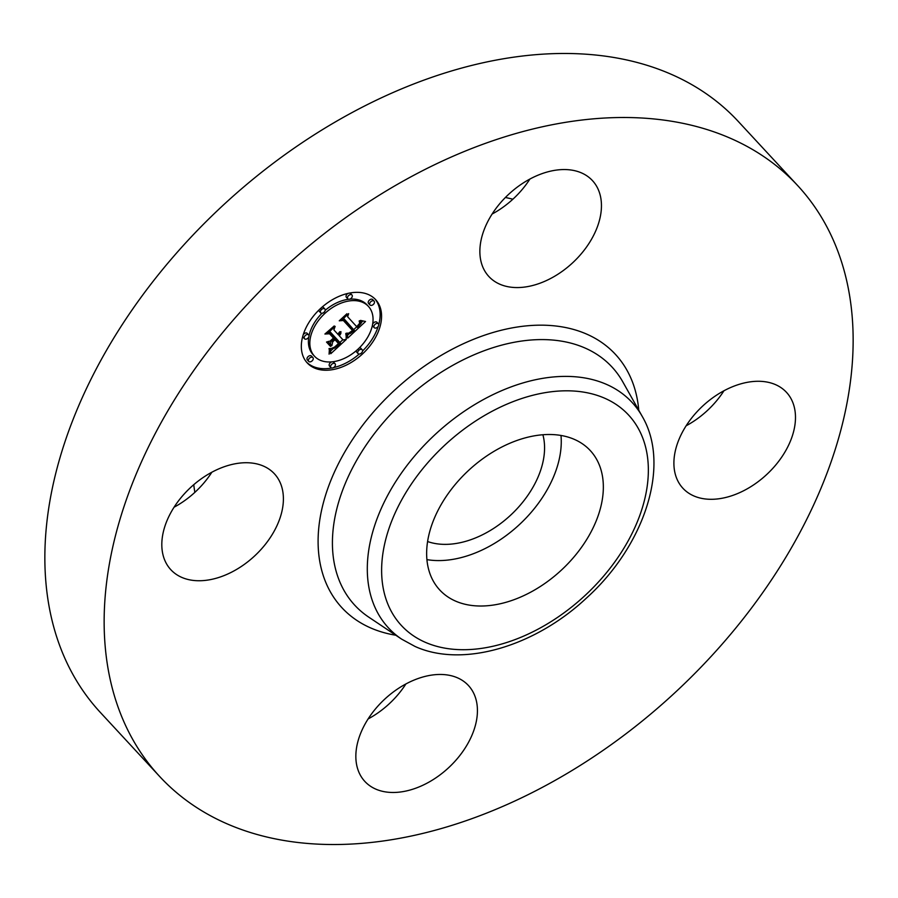 <?xml version="1.0" encoding="UTF-8"?>
<svg xmlns="http://www.w3.org/2000/svg" width="898" height="898" viewBox="0 0 898 898"><rect width="100%" height="100%" fill="white"/><g stroke="black" fill="none" stroke-linecap="round" stroke-linejoin="round"><path stroke-width="1.35" d="M560.992 435.451A102.585 68.113 -42.8 0 1 538.295 503.43A102.585 68.113 -42.8 0 1 426.92 559.622M542.897 434.744A83.2 55.238 -42.8 0 1 510.446 515.34A83.2 55.238 -42.8 0 1 427.594 541.528M194.855 492.362A235.287 156.207 -42.8 0 1 193.766 484.684M505.383 197.493A235.287 156.207 -42.8 0 1 512.87 199.221M159.631 776.456L100.34 712.428A434.8 288.673 -42.8 0 1 180.33 248.791A434.8 288.673 -42.8 0 1 671.21 74.287A434.8 288.673 -42.8 0 1 738.369 121.544L797.66 185.572A434.8 288.673 -42.8 0 1 717.67 649.209A434.8 288.673 -42.8 0 1 226.79 823.713A434.8 288.673 -42.8 0 1 159.631 776.456A434.8 288.673 -42.8 0 1 239.62 312.818A434.8 288.673 -42.8 0 1 730.501 138.314A434.8 288.673 -42.8 0 1 797.66 185.572M211.849 472.225A70.583 46.864 -42.8 0 1 174.066 507.213M529.899 179.05A70.583 46.864 -42.8 0 1 526.351 184.213A70.583 46.864 -42.8 0 1 492.115 214.038M723.934 390.787A70.583 46.864 -42.8 0 1 686.151 425.775M405.885 683.962A70.583 46.864 -42.8 0 1 402.338 689.125A70.583 46.864 -42.8 0 1 368.101 718.95M181.722 577.369A70.583 46.864 -42.8 0 1 170.822 569.702A70.583 46.864 -42.8 0 1 183.809 494.428A70.583 46.864 -42.8 0 1 263.496 466.107A70.583 46.864 -42.8 0 1 274.395 473.774A70.583 46.864 -42.8 0 1 261.408 549.037A70.583 46.864 -42.8 0 1 181.722 577.369M495.662 208.875A70.583 46.864 -42.8 0 1 592.444 180.599A70.583 46.864 -42.8 0 1 585.653 248.241A70.583 46.864 -42.8 0 1 488.871 276.517A70.583 46.864 -42.8 0 1 495.662 208.875M775.58 384.658A70.583 46.864 -42.8 0 1 786.48 392.336A70.583 46.864 -42.8 0 1 773.492 467.6A70.583 46.864 -42.8 0 1 693.806 495.921A70.583 46.864 -42.8 0 1 682.907 488.254A70.583 46.864 -42.8 0 1 695.883 412.99A70.583 46.864 -42.8 0 1 775.58 384.658M461.628 753.153A70.583 46.864 -42.8 0 1 364.846 781.428A70.583 46.864 -42.8 0 1 371.649 713.787A70.583 46.864 -42.8 0 1 468.43 685.511A70.583 46.864 -42.8 0 1 461.628 753.153M449.606 491.655A102.585 68.113 -42.8 0 1 590.255 450.549A102.585 68.113 -42.8 0 1 580.377 548.869A102.585 68.113 -42.8 0 1 439.728 589.964A102.585 68.113 -42.8 0 1 449.606 491.655M375.701 299.719A46.584 30.925 -42.8 0 1 362.399 354.048A46.584 30.925 -42.8 0 1 307.273 362.949A46.584 30.925 -42.8 0 1 307.195 362.871A46.584 30.925 -42.8 0 1 320.496 308.542A46.584 30.925 -42.8 0 1 375.633 299.64A46.584 30.925 -42.8 0 1 375.701 299.719M306.566 362.152A46.584 30.925 137.2 0 0 331.721 368M333.45 367.641A46.584 30.925 137.2 0 0 359.245 354.036M362.545 350.995A46.584 30.925 137.2 0 0 378.204 326.401M378.731 324.627A46.584 30.925 137.2 0 0 374.893 298.888M367.001 304.871A36.706 24.369 137.2 0 0 366.945 304.804A36.706 24.369 137.2 0 0 349.648 299.18M348.738 299.27A36.706 24.369 137.2 0 0 325.166 310.338M322 313.267A36.706 24.369 137.2 0 0 309.013 335.83M308.822 336.851A36.706 24.369 137.2 0 0 313.02 354.62A36.706 24.369 137.2 0 0 313.088 354.688A36.706 24.369 137.2 0 0 313.144 354.744M362.197 349.76A2.829 1.875 -42.8 0 1 362.208 349.771A2.829 1.875 -42.8 0 1 361.4 353.06A2.829 1.875 -42.8 0 1 358.055 353.599A2.829 1.875 -42.8 0 1 358.863 350.299A2.829 1.875 -42.8 0 1 362.197 349.76L360.76 348.211A2.829 1.875 137.2 0 0 360.76 348.211A2.829 1.875 137.2 0 0 359.458 347.773M356.293 350.703A2.829 1.875 137.2 0 0 356.618 352.038A2.829 1.875 137.2 0 0 356.618 352.05A2.829 1.875 137.2 0 0 356.629 352.05L358.055 353.599M312.897 357.595L311.471 356.057A2.829 1.875 137.2 0 0 311.46 356.057A2.829 1.875 137.2 0 0 308.126 356.596A2.829 1.875 137.2 0 0 307.318 359.885L307.318 359.885A2.829 1.875 137.2 0 0 307.329 359.896L308.755 361.434A2.829 1.875 -42.8 0 1 309.563 358.145A2.829 1.875 -42.8 0 1 312.897 357.606A2.829 1.875 -42.8 0 1 312.908 357.606A2.829 1.875 -42.8 0 1 312.1 360.895A2.829 1.875 -42.8 0 1 308.755 361.434L307.318 359.885M333.641 362.197L335.077 363.746A2.829 1.875 -42.8 0 1 335.077 363.757A2.829 1.875 -42.8 0 1 334.281 367.046A2.829 1.875 -42.8 0 1 330.935 367.585A2.829 1.875 -42.8 0 1 331.732 364.285A2.829 1.875 -42.8 0 1 335.077 363.746L333.652 362.208A2.829 1.875 137.2 0 0 333.641 362.197A2.829 1.875 137.2 0 0 332.72 361.771M331.811 361.86A2.829 1.875 137.2 0 0 329.51 363.735A2.829 1.875 137.2 0 0 329.499 366.036L329.499 366.036A2.829 1.875 137.2 0 0 329.499 366.047L330.924 367.585A2.829 1.875 -42.8 0 1 330.924 367.585L329.499 366.036M324.84 308.991L324.84 308.991A2.829 1.875 -42.8 0 1 324.032 312.291A2.829 1.875 -42.8 0 1 320.698 312.83A2.829 1.875 -42.8 0 1 321.495 309.529A2.829 1.875 -42.8 0 1 324.84 308.991L323.403 307.442A2.829 1.875 137.2 0 0 322.225 307.004M318.913 310.046A2.829 1.875 137.2 0 0 319.261 311.269A2.829 1.875 137.2 0 0 319.261 311.28L320.698 312.83A2.829 1.875 -42.8 0 1 320.687 312.818M308.654 334.92A2.829 1.875 -42.8 0 1 308.665 334.92A2.829 1.875 -42.8 0 1 307.857 338.22A2.829 1.875 -42.8 0 1 304.512 338.759A2.829 1.875 -42.8 0 1 305.32 335.459A2.829 1.875 -42.8 0 1 308.654 334.92L307.228 333.371A2.829 1.875 137.2 0 0 303.255 334.64M302.727 336.413A2.829 1.875 137.2 0 0 303.075 337.199A2.829 1.875 137.2 0 0 303.086 337.21L304.512 338.759A2.829 1.875 -42.8 0 1 304.512 338.748M372.704 299.606L374.14 301.156A2.829 1.875 -42.8 0 1 373.344 304.444A2.829 1.875 -42.8 0 1 369.998 304.983A2.829 1.875 -42.8 0 1 370.795 301.694A2.829 1.875 -42.8 0 1 374.14 301.156L372.715 299.606A2.829 1.875 137.2 0 0 372.704 299.606A2.829 1.875 137.2 0 0 369.359 300.145A2.829 1.875 137.2 0 0 368.562 303.434L368.562 303.434A2.829 1.875 137.2 0 0 368.562 303.445M372.805 326.12L374.241 327.669A2.829 1.875 -42.8 0 1 374.23 327.669A2.829 1.875 -42.8 0 1 375.038 324.369A2.829 1.875 -42.8 0 1 378.384 323.83A2.829 1.875 -42.8 0 1 377.575 327.13A2.829 1.875 -42.8 0 1 374.241 327.669L372.793 326.12A2.829 1.875 137.2 0 0 372.805 326.12L372.805 326.12A2.829 1.875 137.2 0 1 372.446 325.211M376.947 322.281L378.384 323.83A2.829 1.875 -42.8 0 1 378.384 323.841L376.947 322.292A2.829 1.875 137.2 0 0 376.947 322.281A2.829 1.875 137.2 0 0 374.691 322.101A2.829 1.875 137.2 0 0 372.636 324.189M347.818 298.843A2.829 1.875 -42.8 0 1 347.818 298.832A2.829 1.875 -42.8 0 1 348.626 295.543A2.829 1.875 -42.8 0 1 351.96 295.004A2.829 1.875 -42.8 0 1 351.163 298.304A2.829 1.875 -42.8 0 1 347.818 298.843L346.381 297.294A2.829 1.875 137.2 0 0 346.381 297.294A2.829 1.875 137.2 0 0 346.392 297.294A2.829 1.875 137.2 0 1 348.009 293.399M350.534 293.455A2.829 1.875 137.2 0 0 350.523 293.455A2.829 1.875 137.2 0 0 349.749 293.04M314.457 356.169A36.706 24.369 -42.8 0 1 324.941 313.368A36.706 24.369 -42.8 0 1 368.382 306.353A36.706 24.369 -42.8 0 1 368.438 306.42A36.706 24.369 -42.8 0 1 357.954 349.221A36.706 24.369 -42.8 0 1 314.513 356.237A36.706 24.369 -42.8 0 1 314.457 356.169M347.694 338.131L347.088 333.102L350.377 333.416L354.295 330.385L344.574 319.419L341.812 319.957L348.649 313.649L347.627 316.747L356.708 326.67L359.537 323.482L359.469 320.777L359.975 323.471L357.112 326.771L357.393 327.411L361.119 323.314L360.525 320.406L365.531 321.495L347.694 338.131M346.168 338.366L346.145 333.192L346.751 336.986L346.168 338.366M348.738 333.124L352.521 330.52L343.35 320.496L339.253 320.811L346.897 313.761L340.32 320.317L343.721 320.002L353.24 330.385L350.4 332.788L348.738 333.124M346.314 339.399L330.778 353.722L330.486 348.469L334.617 348.155L340.544 343.193L336.267 338.524L335.347 339.365L339.118 343.485L334.516 347.492L331.968 348.211L334.572 347.077L338.501 343.564L334.976 339.713L332.72 341.801L331.867 345.685L328.039 341.509L332.069 340.847L335.493 337.693L330.891 332.664L327.792 333.136L335.145 326.367L333.888 329.903L337.816 334.191L339.781 331.699L338.063 334.46L338.49 334.932L340.926 331.62L340.769 333.618L339.264 335.762L343.115 339.972L346.314 339.399M329.083 354.16L329.42 348.48L329.869 351.5L329.083 354.16M330.453 346.347L326.513 342.048L330.453 346.347M330.374 340.87L333.439 338.041L329.532 333.775L324.908 334.034L334.202 325.963L325.996 333.528L329.802 333.315L334.067 337.962L330.374 340.87M343.115 339.972L339.264 335.762M337.816 334.191L333.888 329.903M330.43 344.125L331.115 341.004M337.334 342.284L335.347 339.365M330.879 350.748L333.18 348.626M339.871 342.464L342.868 339.702M339.669 335.324L338.95 334.55M340.028 334.887L339.343 334.146M340.331 334.46L339.68 333.753M340.578 334.034L339.949 333.36M340.769 333.618L340.174 332.978M340.903 333.203L340.353 332.608M330.891 332.664L329.701 331.373M332.72 341.801L331.867 340.881M334.976 339.713L334.202 338.883M339.118 343.485L337.693 341.936M336.267 338.524L335.493 337.693M347.56 335.358L349.479 333.573M353.666 329.678L356.787 326.76M361.299 322.562L362.983 320.979M355.956 325.862L357.393 327.411M356.708 326.67L347.627 316.747M360.132 322.775L359.604 322.214M360.132 322.539L359.469 321.832M360.109 322.303L359.189 321.304M360.064 322.056L359.155 321.069M359.986 321.81L359.234 320.99M359.896 321.551L359.312 320.923M344.574 319.419L343.575 318.341M329.027 344.798L327.029 341.835M330.98 346.134L329.544 344.585M346.751 337.401L346.201 336.817M346.751 336.986L346.168 336.357M346.74 336.548L346.123 335.874M346.695 336.077L346.056 335.369M346.639 335.571L345.966 334.842M346.561 335.055L345.853 334.292M346.448 334.505L345.73 333.719M329.88 350.916L329.33 350.332M329.847 350.377L329.263 349.737M329.791 349.861L329.139 349.154M329.701 349.367L329.005 348.615M351.354 329.252L351.803 328.836L343.709 320.002M353.24 330.385L351.803 328.836M332.26 336.75L329.791 333.315M334.067 337.962L332.63 336.413M369.998 304.983A2.829 1.875 -42.8 0 1 369.987 304.983L368.562 303.434L369.998 304.983M351.96 295.004A2.829 1.875 -42.8 0 1 351.971 295.004L350.523 293.455M425.304 642.306A154.849 102.81 -42.8 0 1 416.29 477.074A154.849 102.81 -42.8 0 1 604.68 398.218A154.849 102.81 -42.8 0 1 613.693 563.439A154.849 102.81 -42.8 0 1 425.304 642.306M606.386 384.333A165.973 110.185 -42.8 0 1 642.238 416.414L622.797 381.863A175.29 116.381 -42.8 0 0 584.924 347.975A175.29 116.381 -42.8 0 0 378.204 428.739A175.29 116.381 -42.8 0 0 368.752 617.139L401.698 639.174A165.973 110.185 -42.8 0 1 410.655 460.797A165.973 110.185 -42.8 0 1 606.386 384.333M395.816 635.234A186.414 123.767 -42.8 0 1 370.672 627.938A186.414 123.767 -42.8 0 1 359.829 429.031A186.414 123.767 -42.8 0 1 586.63 334.09A186.414 123.767 -42.8 0 1 638.77 410.24M401.698 639.174L415.033 646.448C462.661 668.101 534.781 646.481 586.349 598.169C644.472 545.782 671.087 465.523 642.238 416.414M368.382 306.353L366.945 304.804M314.513 356.237L313.088 354.688M312.897 357.606L311.46 356.057"/></g></svg>
